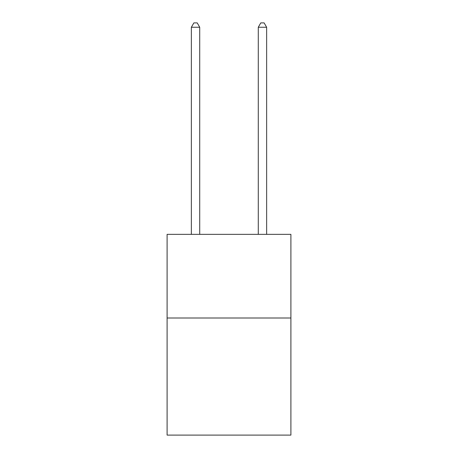 <?xml version="1.0" encoding="UTF-8"?>
<svg xmlns="http://www.w3.org/2000/svg" width="458" height="458" viewBox="0 0 458 458"><rect width="100%" height="100%" fill="white"/><g stroke="black" fill="none" stroke-linecap="round" stroke-linejoin="round"><path stroke-width="0.69" d="M290.899 317.995L290.899 435.1L167.101 435.1L167.101 234.353L290.899 234.353L290.899 317.995L167.101 317.995M199.722 234.353L199.722 27.251L191.358 27.251L191.358 234.353M191.358 27.251L193.871 22.9L197.215 22.9L199.722 27.251M266.642 234.353L266.642 27.251L258.278 27.251L258.278 234.353M258.278 27.251L260.785 22.9L264.129 22.9L266.642 27.251"/></g></svg>

